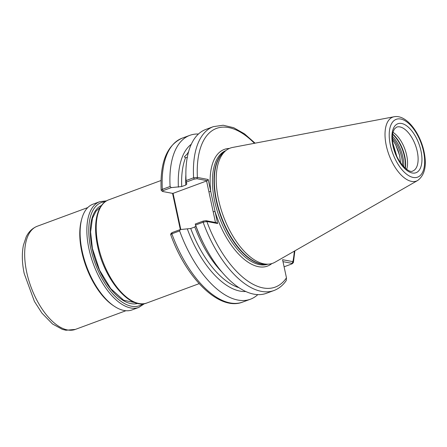 <?xml version="1.0" encoding="UTF-8"?>
<svg xmlns="http://www.w3.org/2000/svg" width="447" height="447" viewBox="0 0 447 447"><rect width="100%" height="100%" fill="white"/><g stroke="black" fill="none" stroke-linecap="round" stroke-linejoin="round"><path stroke-width="0.67" d="M393.019 132.346A23.367 11.432 -110.3 0 1 406.686 155.355A23.367 11.432 -110.3 0 1 406.697 169.352M392.46 139.62L395.69 144.817L399.562 155.293L400.596 162.887M396.707 156.009L392.801 142.956M162.518 191.467L161.16 190.254L162.339 189.344L170.1 186.477L171.296 187.611L163.021 190.673L162.518 191.467L172.872 193.428L207.33 180.694L196.971 178.733L194.289 179.118L186.237 182.091L186.069 180.577L193.607 177.789L197.401 177.448L208.185 179.487L217.628 223.528L206.844 221.483L203.134 222.237L195.602 225.02A87.361 42.733 69.7 0 0 204.357 245.202A87.361 42.733 69.7 0 0 266.395 293.31L273.927 290.528A87.361 42.733 -110.3 0 1 203.134 222.237L203.279 221.064L205.966 220.684L216.32 222.645L217.628 223.528M218.488 199.423A61.384 30.027 -110.3 0 1 226.243 150.321A61.384 30.027 -110.3 0 1 232.608 147.443L394.12 116.745A34.089 16.679 -110.3 0 0 386.281 145.616A34.089 16.679 -110.3 0 0 417.682 180.482L275.028 262.21A61.384 30.027 -110.3 0 1 268.323 264.166A61.384 30.027 -110.3 0 1 218.488 199.423M188.299 152.79L184.365 156.886L185.544 157.73L187.422 157.394M186.237 182.091L186.835 184.024L185.807 185.047L181.728 186.555L171.296 187.611M171.514 233.418L172.017 232.619L180.286 229.562L179.627 230.926A87.361 42.733 69.7 0 0 250.426 299.216A87.361 42.733 69.7 0 0 257.802 294.618M179.627 230.926L171.871 233.792C170.581 234.306 170.318 234.614 171.084 234.703M180.325 229.562L172.57 193.372M195.602 225.02L195.233 224.042L203.279 221.064M204.357 245.202L203.486 243.509A79.376 38.828 69.7 0 1 195.825 225.97L195.233 224.042M180.286 229.562L190.718 228.501L194.803 226.992L195.825 225.97M187.394 229.087A79.376 38.828 69.7 0 0 245.749 291.511M273.927 290.528C278.805 288.684 282.895 285.387 286.197 280.632L286.46 277.838L282.571 259.696L292.869 261.646L293.411 262.562L292.232 263.736M171.184 233.138L170.653 234.558C186.136 278.319 219.332 311.408 242.665 302.083L250.426 299.216M198.446 134.027A87.361 42.733 69.7 0 0 189.852 135.335A87.361 42.733 69.7 0 0 170.1 186.477M194.289 179.118L193.607 177.789A87.361 42.733 -110.3 0 1 213.359 126.646L205.821 129.429A87.361 42.733 69.7 0 0 186.069 180.577M191.316 144.23A79.376 38.828 69.7 0 0 178.398 187.142M395.662 144.755L398.227 150.751L399.584 155.377M173.034 193.199L180.823 229.529M215.482 222.483L206.548 180.811M284.096 266.803L291.807 263.953L292.025 263.367L282.99 261.657M291.807 263.953L292.869 261.646A84.606 41.387 69.7 0 0 294.305 251.164M205.966 220.684L206.844 221.483A84.606 41.387 69.7 0 0 286.46 277.838M254.438 143.297A84.606 41.387 69.7 0 0 197.401 177.448L196.971 178.733M213.185 211.772L215.052 211.498A62.206 30.43 -110.3 0 0 271.882 263.557M208.185 179.487L207.33 180.694M208.9 191.797L210.766 191.523A62.206 30.43 -110.3 0 1 229.345 148.465M82.092 250.806A56.361 27.569 -110.3 0 1 81.835 218.644A56.361 27.569 -110.3 0 1 92.976 204.19L99.726 201.692A56.361 27.569 -110.3 0 0 88.836 248.314A56.361 27.569 -110.3 0 0 138.805 307.424L132.055 309.916A56.361 27.569 -110.3 0 1 114.192 306.178A56.361 27.569 -110.3 0 1 82.092 250.806M114.192 306.178L113.024 305.396A54.987 26.898 -110.3 0 1 81.706 251.376A54.987 26.898 -110.3 0 1 81.46 219.997L81.835 218.644M417.252 151.444A23.367 11.432 69.7 0 0 396.578 127.144L394.483 128.904L393.382 131.144C392.114 134.826 392.092 139.721 393.321 145.828C395.897 160.987 408.938 174.107 412.782 170.983A23.367 11.432 69.7 0 0 417.252 151.444M392.879 145.571A26.116 12.779 -110.3 0 1 401.624 123.484A26.116 12.779 -110.3 0 1 420.985 150.896A26.116 12.779 -110.3 0 1 412.24 172.989A26.116 12.779 -110.3 0 1 392.879 145.571M392.684 134.039A24.138 11.806 -110.3 0 1 404.753 156.299A24.138 11.806 -110.3 0 1 405.34 168.284M392.634 134.379A24.194 11.834 -110.3 0 1 404.429 156.433A24.194 11.834 -110.3 0 1 405.083 168.055M392.455 136.296A24.194 11.834 -110.3 0 1 402.853 157.014A24.194 11.834 -110.3 0 1 403.697 166.72M392.41 138.062A23.708 11.6 -110.3 0 1 401.641 157.322A23.708 11.6 -110.3 0 1 402.518 165.401M146.873 302.977C129.932 310.246 104.173 279.241 97.625 246.224C92.68 223.824 96.932 203.972 108.75 199.826A54.987 26.898 69.7 0 0 98.228 245.794A54.987 26.898 69.7 0 0 146.873 302.977L199.15 283.655M423.516 151.377A30.826 15.081 69.7 0 0 400.668 119.019A30.826 15.081 69.7 0 0 390.348 145.091A30.826 15.081 69.7 0 0 413.196 177.448A30.826 15.081 69.7 0 0 423.516 151.377M267.876 264.188A60.557 29.625 -110.3 0 1 214.661 201.089A60.557 29.625 -110.3 0 1 225.886 150.594M266.725 264.25A60.557 29.625 -110.3 0 1 216.236 200.502A60.557 29.625 -110.3 0 1 224.975 151.293M268.323 264.166L265.764 264.3A60.613 29.653 -110.3 0 1 216.56 200.368A60.613 29.653 -110.3 0 1 224.215 151.879L226.243 150.321M188.612 151.634A77.325 37.827 69.7 0 0 187.712 153.137M185.544 157.73A77.325 37.827 69.7 0 0 181.728 186.555M185.807 185.047A77.325 37.827 -110.3 0 1 185.874 174.576M172.017 232.619L171.871 233.792A87.361 42.733 69.7 0 0 242.665 302.083M190.718 228.501A77.325 37.827 69.7 0 0 238.882 287.639M221.88 271.994A77.325 37.827 -110.3 0 1 194.803 226.992M161.16 190.254C159.875 162.607 166.854 145.253 182.091 138.201A87.361 42.733 69.7 0 0 162.339 189.344L163.021 190.673M142.895 303.831A54.987 26.898 -110.3 0 1 90.702 248.051A54.987 26.898 -110.3 0 1 105.168 201.759M137.704 303.401A52.238 25.552 -110.3 0 1 92.188 248.353A52.238 25.552 -110.3 0 1 101.503 205.464M26.602 271.742A54.987 26.898 -110.3 0 1 37.224 226.26C30.759 228.875 27.658 233.753 26.122 237.072L23.423 245.219C21.752 253.561 22.004 262.976 24.188 273.48L34.402 301.395L41.917 313.101L52.534 323.986L62.356 329.372L65.994 330.255L75.353 329.411A54.987 26.898 -110.3 0 1 26.602 271.742M417.682 180.482C424.84 175.107 426.958 165.502 424.041 151.678C420.04 132.714 406.323 114.331 394.12 116.745M108.75 199.826L161.021 180.504M293.411 262.562L294.886 250.834M182.091 138.201L189.852 135.335M213.359 126.646L223.17 125.233L233.697 127.713L244.464 133.809L255.092 143.169M106.57 200.843L99.726 201.692M100.156 207.52L96.049 211.107L92.468 218.259L90.601 231.909L92.406 248.487L99.569 270.172L110.778 288.673L123.69 300.255L135.34 302.714M87.78 207.576L37.224 226.26M125.903 310.726L75.353 329.411M144.554 303.614L138.805 307.424"/></g></svg>
